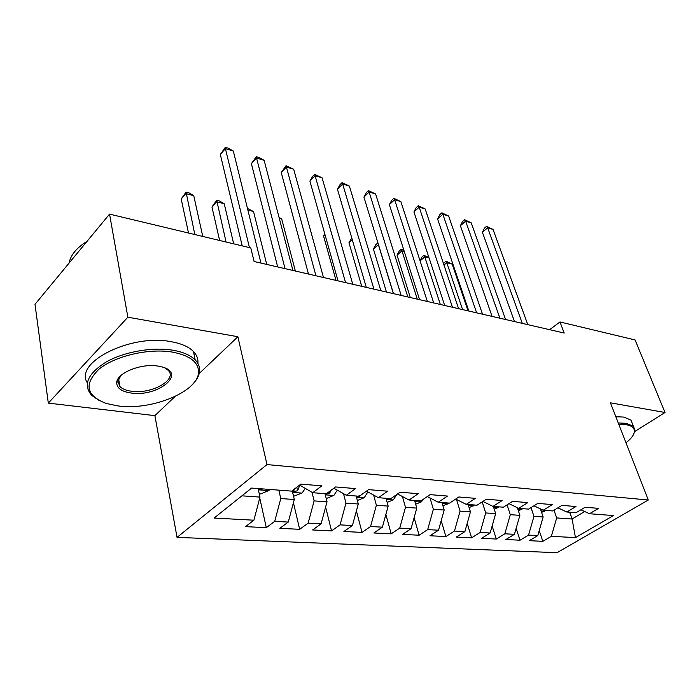 <?xml version="1.0" encoding="UTF-8"?>
<svg xmlns="http://www.w3.org/2000/svg" width="700" height="700" viewBox="0 0 700 700"><rect width="100%" height="100%" fill="white"/><g stroke="black" fill="none" stroke-linecap="round" stroke-linejoin="round"><path stroke-width="1.05" d="M177.048 537.372L557.043 552.694L648.288 500.01L266.98 464.573L177.048 537.372L154.893 415.642L175 396.524M199.211 373.511L237.895 336.726L127.872 317.205L48.309 403.113L154.893 415.642M48.309 403.113L35 304.325L109.55 214.112L127.872 317.205M569.695 512.234L572.093 519.015L575.452 537.617L613.454 515.559L589.514 513.739L598.614 508.358L585.13 507.264L576.012 512.715L566.834 512.015L575.969 506.52L561.934 505.374L552.79 510.948L543.226 510.221L552.387 504.595L537.775 503.405L528.596 509.11L518.63 508.358L527.817 502.6L512.575 501.358L503.379 507.194L492.984 506.406L502.198 500.517L486.281 499.222L477.067 505.199L466.226 504.376L475.44 498.339L458.824 496.983L449.593 503.116L438.261 502.25L447.493 496.064L430.106 494.646L420.884 500.929L409.027 500.028L418.25 493.684L400.05 492.205L390.836 498.645L378.429 497.709L387.634 491.19L368.559 489.641L359.371 496.256L346.36 495.267L355.539 488.582L335.536 486.955L326.375 493.754L312.725 492.713L321.869 485.835L300.851 484.129L291.743 491.12L251.606 488.075L214.104 518.053L253.89 520.205L245.516 526.636L266.306 527.66L274.715 521.334L288.269 522.069L279.842 528.334L299.67 529.314L308.14 523.145L321.081 523.845L312.594 529.952L331.546 530.889L340.051 524.869L352.415 525.543L343.901 531.501L362.023 532.394L370.554 526.523L382.384 527.161L373.835 532.98L391.186 533.837L399.735 528.106L411.058 528.719L402.5 534.398L419.116 535.22L427.683 529.62L438.533 530.206L429.966 535.762L445.909 536.55L454.466 531.064L464.879 531.633L456.312 537.066L471.608 537.819L480.165 532.455L490.157 532.997L481.6 538.317L496.3 539.044L504.84 533.794L514.439 534.319L505.899 539.516L520.03 540.216L528.553 535.08L537.784 535.579L529.261 540.671L542.85 541.345L539.219 530.591M575.452 537.617L551.364 536.314L542.85 541.345M109.55 214.112L250.784 247.931L254.091 261.502L564.2 333.043L559.983 321.965L549.587 329.674M540.383 508.865L543.148 516.976L533.951 516.337L531.011 507.614M537.784 535.579L543.148 516.976M528.553 535.08L533.951 516.337M589.514 513.739L580.93 509.775M517.352 507.736L519.881 515.349L510.309 514.675L507.089 504.84M514.439 534.319L519.881 515.349M504.84 533.794L510.309 514.675M566.834 512.015L557.909 507.832M493.351 506.433L495.661 513.642L485.704 512.942L482.195 501.874M490.157 532.997L495.661 513.642M480.165 532.455L485.704 512.942M543.226 510.221L533.942 505.794M468.169 504.525L470.452 511.875L460.075 511.149L456.488 499.441M464.879 531.633L470.452 511.875M454.466 531.064L460.075 511.149M518.63 508.358L508.961 503.65M441.936 502.53L444.185 510.029L433.361 509.267L430.027 497.98M438.533 530.206L444.185 510.029M427.683 529.62L433.361 509.267M492.984 506.406L482.912 501.41M414.575 500.456L416.78 508.104L405.493 507.316L402.43 496.519M411.058 528.719L416.78 508.104M399.735 528.106L405.493 507.316M466.226 504.376L455.709 499.048M386.024 498.286L388.176 506.1L376.381 505.269L373.625 495.084M382.384 527.161L388.176 506.1M370.554 526.523L376.381 505.269M438.261 502.25L427.297 496.562M356.186 496.02L358.286 504L345.957 503.134L343.516 493.666M352.415 525.543L358.286 504M340.051 524.869L345.957 503.134M409.027 500.028L397.574 493.938M324.993 493.649L327.031 501.804L314.116 500.903L312.016 492.301M321.081 523.845L327.031 501.804M308.14 523.145L314.116 500.903M378.429 497.709L366.45 491.164M292.233 490.744L294.297 499.502L280.77 498.558L278.836 490.14M288.269 522.069L294.297 499.502M274.715 521.334L280.77 498.558M346.36 495.267L333.83 488.215M258.099 488.565L259.989 497.096L241.902 495.827M253.89 520.205L259.989 497.096M312.725 492.713L299.6 485.082M634.795 431.515L665 412.501L635.084 339.946L559.983 321.965M237.895 336.726L266.98 464.573M665 412.501L610.435 402.824L648.288 500.01M554.006 510.204L556.684 517.93L572.093 519.015L584.684 511.516M551.364 536.314L556.684 517.93M266.306 527.66L259.752 498.006M299.67 529.314L293.431 502.758M331.546 530.889L325.614 507.036M362.023 532.394L356.405 510.921M391.186 533.837L385.875 514.465M419.116 535.22L414.12 517.702M445.909 536.55L441.192 520.686M471.608 537.819L467.189 523.442M496.3 539.044L492.153 526.006M520.03 540.216L516.145 528.378M249.454 247.616L225.409 148.636L233.319 151.025L260.96 263.086M242.218 245.884L220.308 154.455L225.409 148.636L225.33 147.306L228.489 148.26L233.319 151.025M220.308 154.455L225.33 147.306M259.262 493.824L260.767 493.929L268.861 490.499L269.902 489.466M202.773 236.434L193.751 195.694L185.929 193.62L181.204 199.01L188.51 233.021M259.525 488.67L259.7 489.221L263.148 488.95M181.204 199.01L186.043 192.124L194.836 234.535M186.043 192.124L189.166 192.955L193.751 195.694M285.049 268.642L256.55 158.043L264.136 160.326L292.906 270.454M277.672 266.936L251.405 163.686L256.55 158.043L256.322 156.686L259.35 157.605L264.136 160.326M251.405 163.686L256.322 156.686M315.954 275.774L286.422 167.055L293.703 169.251L323.479 277.506M308.481 274.05L281.251 172.55L286.422 167.055L286.055 165.69L293.703 169.251M281.251 172.55L286.055 165.69M293.545 496.309L302.12 493.001L305.252 488.373M233.686 243.836L224.236 203.761L216.729 201.775L211.96 207.016L219.625 240.468M294.464 489.029L293.422 491.785L297.588 490.718L299.81 485.214M211.96 207.016L216.694 200.27L226.074 242.016M216.694 200.27L219.695 201.066L224.236 203.761M326.226 498.584L333.891 495.39L337.286 490.157M325.623 494.226L325.491 493.684L325.623 494.226L329.639 493.176L331.188 490.175M266.726 264.416L253.531 211.523L247.87 210.018M247.485 208.451L253.531 211.523M118.055 405.939C151.97 410.716 198.459 391.501 198.546 372.129C198.581 362.101 189.761 355.399 172.077 352.039C148.627 348.136 115.071 355.941 99.024 369.162C83.641 384.221 86.074 395.666 106.321 403.489L118.055 405.939M99.348 400.636L91.499 395.229C82.828 384.703 87.71 373.634 106.138 362.005C124.163 351.767 152.259 346.841 172.55 350.166C182.91 351.925 190.452 355.162 195.178 359.879C198.371 363.178 199.85 366.817 199.631 370.816C199.316 375.183 197.111 379.531 193.016 383.845M131.014 393.015C121.538 391.562 116.769 388.115 116.707 382.664C116.664 373.047 141.225 363.116 158.008 366.082L162.461 367.054C186.944 373.774 157.465 397.311 131.014 393.015M120.864 375.559L117.88 381.36L119.91 386.558C122.343 388.955 126.192 390.512 131.46 391.23C151.62 394.485 178.211 379.418 167.991 370.169L164.719 367.859M87.299 382.804C73.71 362.477 130.9 333.602 170.888 341.644C181.213 343.455 188.737 346.745 193.463 351.514C196.866 355.084 198.336 359.03 197.855 363.361M117.442 381.85L116.9 381.526M69.108 263.051C70.612 255.045 76.589 247.818 87.027 241.369M625.992 442.767C631.47 438.463 634.279 434.586 634.392 431.121C634.314 427.77 631.479 425.609 625.896 424.637L618.791 424.27M618.284 422.966L626.281 423.325L633.395 426.3L634.979 429.993L633.57 434.385M615.843 416.701L623.831 417.086L630.954 420.114L632.546 424.139M345.564 282.599L315.105 175.709L322.096 177.826L352.765 284.27M338.004 280.858L309.899 181.055L315.105 175.709L314.606 174.326L322.096 177.826M309.899 181.055L312.533 176.47L314.606 174.326M373.94 289.152L342.659 184.03L349.379 186.06L380.852 290.745M366.31 287.394L337.435 189.227L342.659 184.03L342.046 182.639L349.379 186.06M337.435 189.227L339.964 184.713L342.046 182.639M357.376 500.517L364.262 497.674L367.85 491.925M356.291 496.405L360.08 495.749M295.356 271.023L281.706 218.977L279.291 218.339M279.046 217.42L281.706 218.977M387.152 502.399L393.339 499.861L396.865 494.436M386.216 498.995L388.754 498.488M401.17 295.435L369.145 192.028L375.611 193.979L407.811 296.966M393.488 293.659L363.912 197.094L369.145 192.028L368.428 190.619L375.611 193.979M363.912 197.094L366.345 192.649L368.428 190.619M415.66 504.21L421.19 501.952L423.719 498.995M325.01 234.719L323.592 236.093L336.035 280.402M414.785 501.174L416.841 500.623M323.592 236.093L324.791 233.931M427.324 301.464L394.642 199.719L400.864 201.6L433.703 302.934M419.589 299.688L389.392 204.654L394.642 199.719L393.82 198.31L400.864 201.6M389.392 204.654L391.729 200.287L393.82 198.31M442.96 505.96L448.954 503.064M352.257 239.601L348.967 242.699L361.716 286.326M442.137 503.195L443.765 502.67M348.967 242.699L351.767 237.956M452.454 307.265L419.186 207.13L425.18 208.941L458.588 308.683M444.692 305.471L413.936 211.942L419.186 207.13L418.276 205.713L425.18 208.941M413.936 211.942L416.185 207.638L418.276 205.713M469.14 507.649L474.582 505.006M378.455 244.589L373.433 249.069L386.461 292.04M468.352 505.102L469.604 504.63M373.433 249.069L375.681 244.834L377.641 243.031L378.35 244.562L393.382 293.632M476.63 312.839L442.846 214.27L448.621 216.011L482.528 314.204M468.834 311.045L437.588 218.969L442.846 214.27L441.849 212.844L448.621 216.011M437.588 218.969L439.749 214.725L441.849 212.844M494.261 509.285L499.196 506.879M404.25 251.414L401.966 250.81L397.04 255.22L410.322 297.544M493.5 506.905L494.419 506.52M397.04 255.22L399.21 251.046L401.179 249.287L401.966 250.81L417.279 299.154M401.179 249.287L403.839 250.101M499.905 318.211L465.649 221.148L471.222 222.836L505.584 319.524M492.082 316.409L460.399 225.741L465.649 221.148L464.581 219.73L471.222 222.836M460.399 225.741L462.481 221.559L464.581 219.73M518.394 510.869L522.856 508.681M517.65 508.611L518.394 508.244M429.074 257.985L424.769 256.848L440.335 304.465M420.035 260.767L421.925 257.049L423.894 255.325L428.916 257.512M423.894 255.325L424.769 256.848L420.088 260.934M522.314 323.382L487.664 227.797L493.045 229.416L527.791 324.642M514.483 321.58L482.405 232.277L487.664 227.797L486.517 226.371L493.045 229.416M482.405 232.277L484.426 228.156L486.517 226.371M541.59 512.409L545.615 510.405M540.855 510.248L541.844 509.574M468.029 310.861L452.183 264.101L446.793 262.675L462.586 309.601M443.494 263.611L445.848 261.152L452.183 264.101M445.848 261.152L446.793 262.675L443.984 265.072M258.379 489.816L268.66 490.586M292.618 492.389L301.919 493.089M296.765 487.27L297.588 490.718M325.29 494.847L333.69 495.477M329.245 491.619L329.639 493.176M356.493 497.184L364.07 497.752M386.339 499.433L393.146 499.94M414.899 501.576L421.006 502.031M442.269 503.633L447.711 504.044M468.501 505.601L473.349 505.969M493.684 507.491L497.963 507.815M517.878 509.311L521.631 509.591M541.126 511.061L544.399 511.306M259.586 488.679L259.7 489.221M293.283 491.164L293.422 491.785M198.546 372.129L199.631 370.816M117.88 381.36L116.707 382.664M119.91 386.558L118.597 378.787M193.463 351.514L195.178 359.879M634.392 431.121L634.979 429.993M630.954 420.114L633.395 426.3M356.265 496.055L356.396 496.562"/></g></svg>

